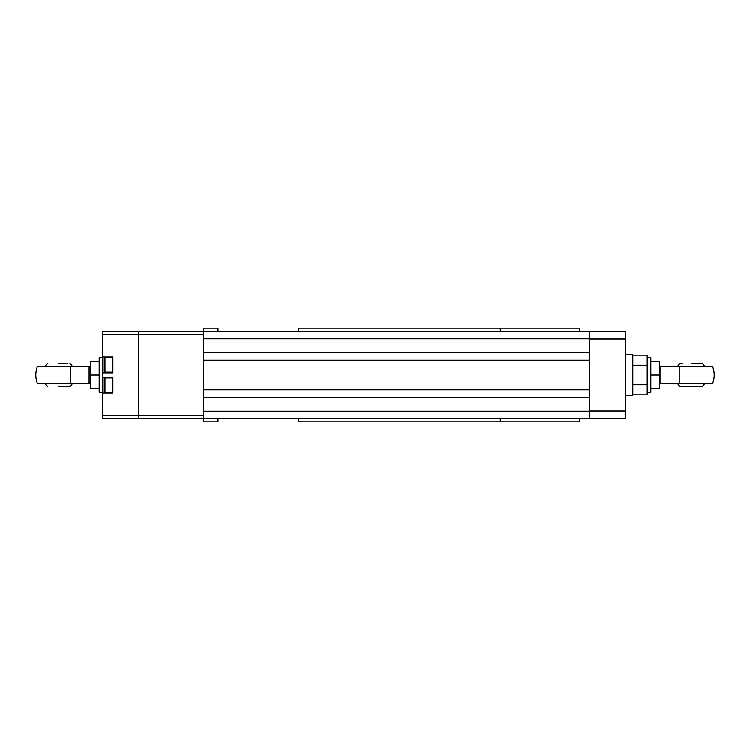<?xml version="1.0" encoding="UTF-8"?>
<svg xmlns="http://www.w3.org/2000/svg" width="750" height="750" viewBox="0 0 750 750"><rect width="100%" height="100%" fill="white"/><g stroke="black" fill="none" stroke-linecap="round" stroke-linejoin="round"><path stroke-width="1.12" d="M203.606 418.209L203.606 415.331L138.797 415.331L138.797 418.209L203.606 418.209L203.606 421.809L218.016 421.809L218.016 418.425M203.606 334.669L203.606 331.791L138.797 331.791L138.797 334.669L203.606 334.669L203.606 415.331M102.787 415.331L102.787 418.209L138.797 418.209L138.797 334.669L138.797 415.331L102.787 415.331L102.787 377.156L112.875 377.156L112.875 393L102.787 393M102.787 357L112.875 357L112.875 372.844L102.787 372.844L102.787 334.669L138.797 334.669L138.797 331.791L102.787 331.791L102.787 334.669M102.787 377.156L102.787 372.844M203.606 352.35L589.603 352.35L589.603 331.575L203.606 331.791M589.603 352.35L589.603 360.197L203.606 360.197M589.603 360.197L589.603 389.803L203.606 389.803M589.603 389.803L589.603 397.65L203.606 397.65M589.603 397.65L589.603 418.425L203.606 418.425M589.603 418.209L625.603 418.209L625.603 331.791L589.603 331.791L625.603 331.791M625.603 354.834L632.803 354.834L632.803 395.166L625.603 395.166M632.803 365.334L647.212 365.334L647.212 384.666L632.803 384.666M632.803 355.2L647.212 355.2L647.212 365.334M647.212 384.666L647.212 394.8L632.803 394.8M89.109 375L89.109 383.644L37.5 383.644A23.044 23.044 0 0 1 37.5 366.356L89.109 366.356L89.109 375M70.781 366.356L70.781 383.644M67.5 363.478L58.866 363.478M58.866 386.522L69.947 386.522A15.984 15.984 0 0 0 72.309 383.644M67.5 386.522L69.947 386.522M102.787 357.712L99.188 357.712L99.188 392.288L102.787 392.288M99.188 361.322L90.544 361.322L90.544 388.678L99.188 388.678M99.188 375L90.544 375M691.134 363.478L702.216 363.478A15.984 15.984 0 0 1 704.587 366.356L677.691 366.356A15.984 15.984 0 0 1 680.053 363.478L682.5 363.478M704.587 383.644A15.984 15.984 0 0 1 702.216 386.522L680.053 386.522A15.984 15.984 0 0 1 677.691 383.644L691.134 383.644M660.891 383.644L660.891 366.356L712.5 366.356A23.044 23.044 0 0 1 712.5 383.644L659.456 383.644M679.219 383.644L679.219 366.356M691.134 386.522L682.5 386.522M647.212 392.288L650.812 392.288L650.812 357.712L647.212 357.712M650.812 388.678L659.456 388.678L659.456 361.322L650.812 361.322M650.812 375L659.456 375M104.231 358.444L104.231 371.4L104.953 372.122L104.953 357.712L104.231 358.444M104.231 364.781L104.231 361.247M104.231 378.6L104.231 391.566L104.953 392.288L104.953 377.878L104.231 378.6M298.669 418.425L298.669 421.809L500.306 421.809L500.306 418.425M298.669 328.191L500.306 328.191L298.669 328.191L298.669 331.575M500.306 331.575L500.306 328.191L579.516 328.191L579.516 331.575M500.306 421.809L579.516 421.809L579.516 418.425M218.016 331.575L218.016 328.191L203.606 328.191L203.606 331.575L589.603 331.575M203.606 328.191L218.016 328.191M589.603 338.775L203.606 338.775M589.603 411.225L203.606 411.225M625.603 411.009L589.603 411.009M589.603 338.991L625.603 338.991M104.953 372.113L112.875 372.122M104.953 392.288L112.875 392.288M89.109 383.644L90.544 383.644M89.109 366.356L90.544 366.356M47.784 363.478A15.984 15.984 0 0 0 45.412 366.356M72.309 366.356A15.984 15.984 0 0 0 69.947 363.478M45.412 383.644A15.984 15.984 0 0 0 47.784 386.522M660.891 366.356L659.456 366.356M112.875 357.712L104.953 357.712M112.875 377.878L104.953 377.878"/></g></svg>
